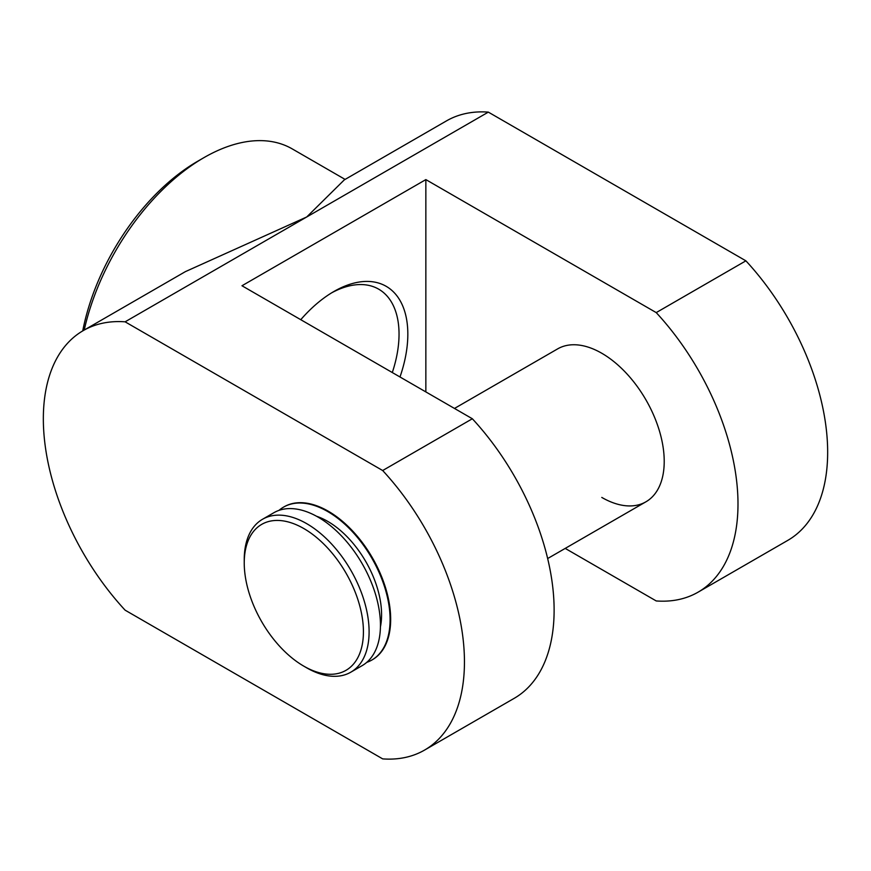 <?xml version="1.0" encoding="UTF-8"?>
<svg xmlns="http://www.w3.org/2000/svg" width="871" height="871" viewBox="0 0 871 871"><rect width="100%" height="100%" fill="white"/><g stroke="black" fill="none" stroke-linecap="round" stroke-linejoin="round"><path stroke-width="1.31" d="M331.677 292.819A98.325 56.767 -60 0 1 378.678 289.161A98.325 56.767 -60 0 1 392.298 372.548M300.756 319.701A104.542 60.36 -60 0 1 333.909 291.491L333.909 291.491A104.542 60.36 -60 0 1 399.985 376.98M454.477 408.445L557.647 348.879A88.287 50.975 60 0 1 601.785 353.256A88.287 50.975 60 0 1 659.467 431.058A88.287 50.975 60 0 1 645.934 501.805A88.287 50.975 60 0 1 601.785 497.428M366.724 662.385A88.287 50.975 -120 0 0 371.808 660.066L372.385 659.739A88.287 50.975 -120 0 0 385.918 588.992A88.287 50.975 -120 0 0 328.236 511.19A88.287 50.975 -120 0 0 284.098 506.813L283.521 507.14A88.287 50.975 -120 0 0 278.97 510.384M82.734 330.893A167.744 96.844 -60 0 1 197.706 161.244L203.945 157.64A176.573 101.951 120 0 0 84.226 330.033M345.101 179.415L292.231 148.897A176.573 101.951 120 0 0 203.945 157.64M125.108 321.824L306.723 216.977L344.295 179.883L446.453 120.906A192.622 111.216 -120 0 1 488.326 112.119L306.723 216.977L185.392 271.632L83.235 330.61A192.622 111.216 -120 0 0 125.108 610.168L382.674 758.881A192.622 111.216 60 0 0 424.547 750.094A192.622 111.216 60 0 0 382.674 470.525L125.108 321.824A192.622 111.216 -120 0 0 83.235 330.61M565.214 548.403L656.222 600.946A192.622 111.216 -120 0 0 698.096 592.16L787.765 540.39A192.622 111.216 60 0 0 745.892 260.832L488.326 112.119M745.892 260.832L656.222 312.602L425.854 179.6L241.975 285.753L472.343 418.755L382.674 470.525M698.096 592.16A192.622 111.216 -120 0 0 656.222 312.602M425.854 391.917L425.854 179.6M472.343 418.755A192.622 111.216 60 0 1 514.217 698.324L424.547 750.094M371.808 660.066A88.287 50.975 -120 0 0 385.341 589.319A88.287 50.975 -120 0 0 327.67 511.517A88.287 50.975 -120 0 0 283.521 507.14M380.431 626.859A76.245 44.018 -120 0 0 381.585 614.73A76.245 44.018 -120 0 0 316.587 516.274M303.837 666.173A84.269 48.656 -120 0 0 363.425 631.769A84.269 48.656 -120 0 0 303.837 528.555A84.269 48.656 -120 0 0 244.239 562.96A84.269 48.656 -120 0 0 303.837 666.173L306.668 667.817A88.287 50.975 60 0 1 306.668 667.807L303.837 666.173M244.239 562.96L244.239 559.683A88.287 50.975 60 0 1 262.53 519.268A88.287 50.975 60 0 1 306.668 523.634A88.287 50.975 60 0 1 364.35 601.436A88.287 50.975 60 0 1 350.817 672.183A88.287 50.975 60 0 1 306.668 667.817M350.817 672.183L362.162 665.629A88.287 50.975 -120 0 0 375.695 594.882A88.287 50.975 -120 0 0 318.024 517.091A88.287 50.975 -120 0 0 273.875 512.714L262.53 519.268M547.652 558.54L645.934 501.805"/></g></svg>
